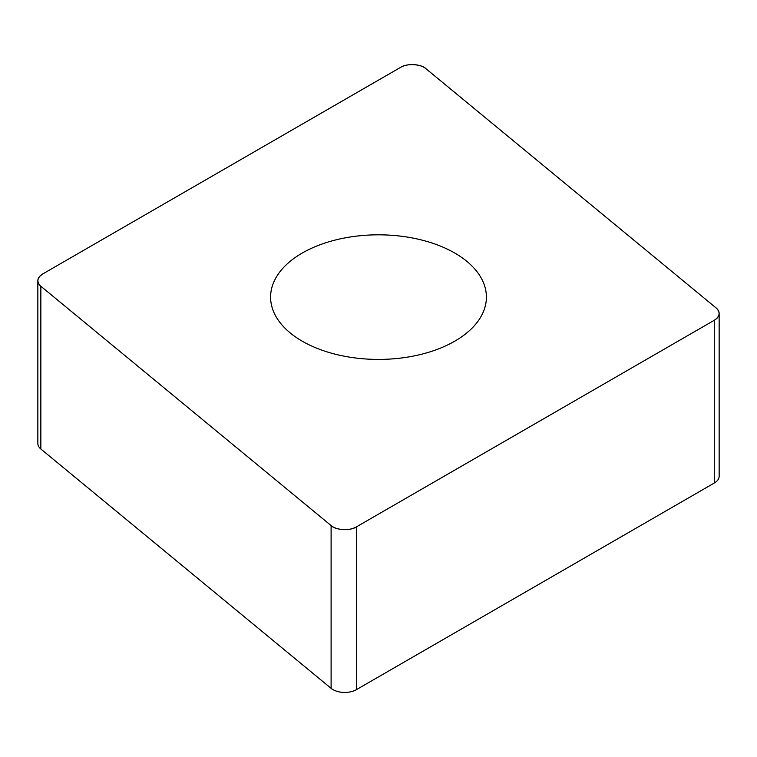 <?xml version="1.0" encoding="UTF-8"?>
<svg xmlns="http://www.w3.org/2000/svg" width="757" height="757" viewBox="0 0 757 757"><rect width="100%" height="100%" fill="white"/><g stroke="black" fill="none" stroke-linecap="round" stroke-linejoin="round"><path stroke-width="1.14" d="M719.15 313.483L719.15 476.248A16.616 9.595 180 0 1 714.286 483.032L356.462 689.618A16.616 9.595 180 0 1 331.102 688.34L40.85 449.015A16.616 9.595 180 0 1 37.85 443.517L37.85 280.752A16.616 9.595 0 0 0 40.85 286.25L331.102 525.576A16.616 9.595 0 0 0 356.462 526.853L714.286 320.268A16.616 9.595 0 0 0 719.15 313.483A16.616 9.595 0 0 0 716.15 307.985L425.898 68.66A16.616 9.595 0 0 0 400.538 67.382L42.714 273.968A16.616 9.595 0 0 0 37.85 280.752M387.906 235.058A107.901 62.301 0 0 0 270.599 297.123A107.901 62.301 0 0 0 378.5 359.414A107.901 62.301 0 0 0 486.401 297.123A107.901 62.301 0 0 0 387.906 235.058M42.78 273.93C36.989 277.791 36.364 281.916 40.906 286.297L331.055 525.538C335.559 530.279 350.661 531.045 356.519 526.825L714.22 320.306C720.011 316.445 720.636 312.329 716.094 307.938L425.945 68.707C421.441 63.957 406.339 63.2 400.481 67.42L42.78 273.93M356.462 526.853L356.462 689.618M714.286 483.032L714.286 320.268M331.102 688.34L331.102 525.576M40.85 286.25L40.85 449.015"/></g></svg>
